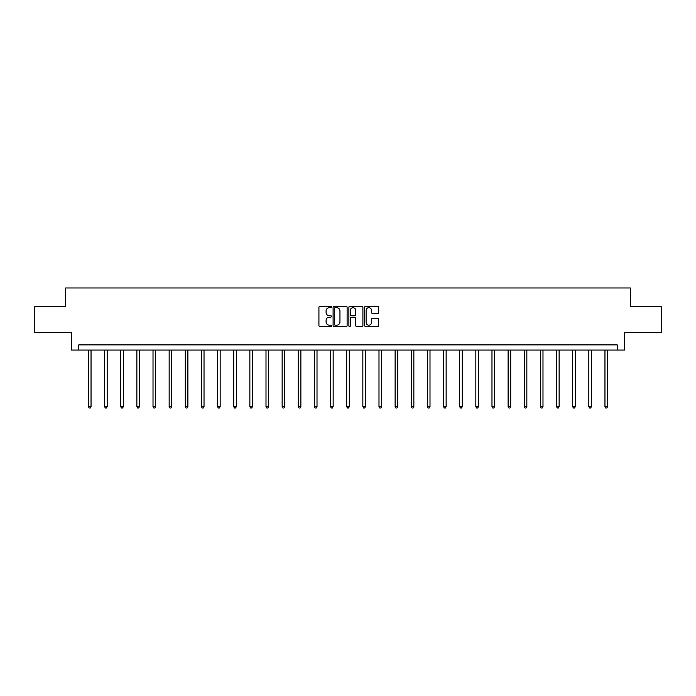 <?xml version="1.0" encoding="UTF-8"?>
<svg xmlns="http://www.w3.org/2000/svg" width="696" height="696" viewBox="0 0 696 696"><rect width="100%" height="100%" fill="white"/><g stroke="black" fill="none" stroke-linecap="round" stroke-linejoin="round"><path stroke-width="1.04" d="M331.444 306.988A0.713 0.713 0 0 0 330.731 306.275L319.942 306.275A1.018 1.018 0 0 0 318.925 307.293L318.925 325.571A1.018 1.018 0 0 0 319.942 326.589L330.731 326.589A0.713 0.713 0 0 0 331.444 325.876A0.713 0.713 0 0 0 330.731 325.163L329.339 325.163A3.254 3.254 0 0 1 326.085 321.917L326.085 320.395A3.254 3.254 0 0 1 329.339 317.141L330.731 317.141A0.713 0.713 0 0 0 331.444 316.428A0.713 0.713 0 0 0 330.731 315.723L329.339 315.723A3.254 3.254 0 0 1 326.085 312.469L326.085 310.947A3.254 3.254 0 0 1 329.339 307.702L330.731 307.702A0.713 0.713 0 0 0 331.444 306.988M377.684 313.435A1.018 1.018 0 0 0 378.694 312.417L378.694 307.293A1.018 1.018 0 0 0 377.684 306.275L365.696 306.275A1.018 1.018 0 0 0 364.678 307.293L364.678 325.571A1.018 1.018 0 0 0 365.696 326.589L377.684 326.589A1.018 1.018 0 0 0 378.694 325.571L378.694 319.377A1.018 1.018 0 0 0 377.684 318.359L372.551 318.359A1.018 1.018 0 0 0 371.534 319.377L371.534 322.448A2.714 2.714 0 0 1 368.819 325.163A2.714 2.714 0 0 1 366.105 322.448L366.105 310.416A2.714 2.714 0 0 1 368.819 307.702A2.714 2.714 0 0 1 371.534 310.416L371.534 312.417A1.018 1.018 0 0 0 372.551 313.435L377.684 313.435M617.221 350.062L624.469 350.062L624.469 332.47L661.2 332.47L661.2 306.605L630.367 306.605L630.367 287.979L65.633 287.979L65.633 306.605L34.8 306.605L34.8 332.47L71.531 332.47L71.531 350.062L617.221 350.062L617.221 344.885L78.778 344.885L78.778 350.062M347.113 307.293A1.018 1.018 0 0 0 346.095 306.275L334.115 306.275A1.018 1.018 0 0 0 333.097 307.293L333.097 325.571A1.018 1.018 0 0 0 334.115 326.589L346.095 326.589A1.018 1.018 0 0 0 347.113 325.571L347.113 307.293M349.905 306.275L361.885 306.275A1.018 1.018 0 0 1 362.903 307.293L362.903 325.571A1.018 1.018 0 0 1 361.885 326.589L356.761 326.589A1.018 1.018 0 0 1 355.743 325.571L355.743 318.159A1.018 1.018 0 0 0 354.725 317.141L351.323 317.141A1.018 1.018 0 0 0 350.314 318.159L350.314 325.876A0.713 0.713 0 0 1 349.601 326.589A0.713 0.713 0 0 1 348.887 325.876L348.887 307.293A1.018 1.018 0 0 1 349.905 306.275M335.228 307.702A0.713 0.713 0 0 0 334.515 308.406L334.515 324.458A0.713 0.713 0 0 0 335.228 325.163L336.699 325.163A3.254 3.254 0 0 0 339.952 321.917L339.952 310.947A3.254 3.254 0 0 0 336.699 307.702L335.228 307.702M355.743 310.468A2.714 2.714 0 0 0 353.029 307.745A2.714 2.714 0 0 0 350.314 310.468L350.314 314.705A1.018 1.018 0 0 0 351.323 315.723L354.725 315.723A1.018 1.018 0 0 0 355.743 314.705L355.743 310.468M88.453 350.062L88.453 406.673L91.037 406.673L91.037 350.062M91.037 406.673L90.263 408.021L89.227 408.021L88.453 406.673M104.591 350.062L104.591 406.673L107.175 406.673L107.175 350.062M107.175 406.673L106.401 408.021L105.366 408.021L104.591 406.673M120.73 350.062L120.73 406.673L123.314 406.673L123.314 350.062M123.314 406.673L122.539 408.021L121.504 408.021L120.73 406.673M136.868 350.062L136.868 406.673L139.461 406.673L139.461 350.062M139.461 406.673L138.687 408.021L137.651 408.021L136.868 406.673M153.016 350.062L153.016 406.673L155.6 406.673L155.6 350.062M155.6 406.673L154.825 408.021L153.79 408.021L153.016 406.673M169.154 350.062L169.154 406.673L171.738 406.673L171.738 350.062M171.738 406.673L170.964 408.021L169.928 408.021L169.154 406.673M185.293 350.062L185.293 406.673L187.885 406.673L187.885 350.062M187.885 406.673L187.102 408.021L186.076 408.021L185.293 406.673M201.44 350.062L201.44 406.673L204.024 406.673L204.024 350.062M204.024 406.673L203.249 408.021L202.214 408.021L201.44 406.673M217.578 350.062L217.578 406.673L220.162 406.673L220.162 350.062M220.162 406.673L219.388 408.021L218.353 408.021L217.578 406.673M233.717 350.062L233.717 406.673L236.309 406.673L236.309 350.062M236.309 406.673L235.526 408.021L234.491 408.021L233.717 406.673M249.864 350.062L249.864 406.673L252.448 406.673L252.448 350.062M252.448 406.673L251.674 408.021L250.638 408.021L249.864 406.673M266.002 350.062L266.002 406.673L268.586 406.673L268.586 350.062M268.586 406.673L267.812 408.021L266.777 408.021L266.002 406.673M282.141 350.062L282.141 406.673L284.725 406.673L284.725 350.062M284.725 406.673L283.951 408.021L282.915 408.021L282.141 406.673M298.28 350.062L298.28 406.673L300.872 406.673L300.872 350.062M300.872 406.673L300.098 408.021L299.062 408.021L298.28 406.673M314.427 350.062L314.427 406.673L317.011 406.673L317.011 350.062M317.011 406.673L316.236 408.021L315.201 408.021L314.427 406.673M330.565 350.062L330.565 406.673L333.149 406.673L333.149 350.062M333.149 406.673L332.375 408.021L331.34 408.021L330.565 406.673M346.704 350.062L346.704 406.673L349.296 406.673L349.296 350.062M349.296 406.673L348.513 408.021L347.487 408.021L346.704 406.673M362.851 350.062L362.851 406.673L365.435 406.673L365.435 350.062M365.435 406.673L364.66 408.021L363.625 408.021L362.851 406.673M378.989 350.062L378.989 406.673L381.573 406.673L381.573 350.062M381.573 406.673L380.799 408.021L379.764 408.021L378.989 406.673M395.128 350.062L395.128 406.673L397.72 406.673L397.72 350.062M397.72 406.673L396.938 408.021L395.902 408.021L395.128 406.673M411.275 350.062L411.275 406.673L413.859 406.673L413.859 350.062M413.859 406.673L413.085 408.021L412.049 408.021L411.275 406.673M427.414 350.062L427.414 406.673L429.998 406.673L429.998 350.062M429.998 406.673L429.223 408.021L428.188 408.021L427.414 406.673M443.552 350.062L443.552 406.673L446.136 406.673L446.136 350.062M446.136 406.673L445.362 408.021L444.326 408.021L443.552 406.673M459.691 350.062L459.691 406.673L462.283 406.673L462.283 350.062M462.283 406.673L461.509 408.021L460.474 408.021L459.691 406.673M475.838 350.062L475.838 406.673L478.422 406.673L478.422 350.062M478.422 406.673L477.647 408.021L476.612 408.021L475.838 406.673M491.976 350.062L491.976 406.673L494.56 406.673L494.56 350.062M494.56 406.673L493.786 408.021L492.751 408.021L491.976 406.673M508.115 350.062L508.115 406.673L510.707 406.673L510.707 350.062M510.707 406.673L509.924 408.021L508.898 408.021L508.115 406.673M524.262 350.062L524.262 406.673L526.846 406.673L526.846 350.062M526.846 406.673L526.072 408.021L525.036 408.021L524.262 406.673M540.4 350.062L540.4 406.673L542.984 406.673L542.984 350.062M542.984 406.673L542.21 408.021L541.175 408.021L540.4 406.673M556.539 350.062L556.539 406.673L559.132 406.673L559.132 350.062M559.132 406.673L558.349 408.021L557.313 408.021L556.539 406.673M572.686 350.062L572.686 406.673L575.27 406.673L575.27 350.062M575.27 406.673L574.496 408.021L573.461 408.021L572.686 406.673M588.825 350.062L588.825 406.673L591.409 406.673L591.409 350.062M591.409 406.673L590.634 408.021L589.599 408.021L588.825 406.673M604.963 350.062L604.963 406.673L607.547 406.673L607.547 350.062M607.547 406.673L606.773 408.021L605.737 408.021L604.963 406.673"/></g></svg>
